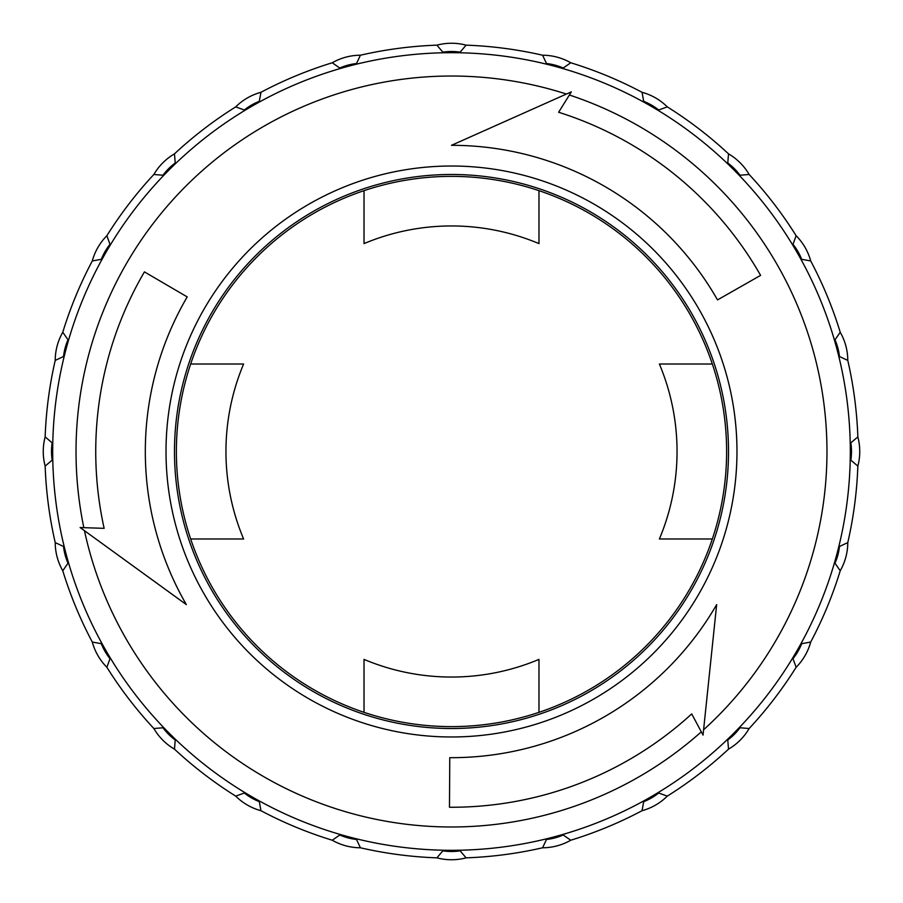 <?xml version="1.0" encoding="UTF-8"?>
<svg xmlns="http://www.w3.org/2000/svg" width="903" height="903" viewBox="0 0 903 903"><rect width="100%" height="100%" fill="white"/><g stroke="black" fill="none" stroke-linecap="round" stroke-linejoin="round"><path stroke-width="1.35" d="M538.978 243.607A225.547 225.547 0 0 0 364.022 243.607L364.022 190.657A275.122 275.122 0 0 1 538.978 190.657L538.978 243.607M364.022 659.393A225.547 225.547 0 0 0 538.978 659.393L538.978 712.343A275.122 275.122 0 0 1 364.022 712.343L364.022 659.393M659.393 538.978A225.547 225.547 0 0 0 659.393 364.022L712.343 364.022A275.122 275.122 0 0 1 712.343 538.978L659.393 538.978M243.607 364.022A225.547 225.547 0 0 0 243.607 538.978L190.657 538.978A275.122 275.122 0 0 1 190.657 364.022L243.607 364.022M190.657 538.978A275.122 275.122 0 0 0 364.022 712.343M364.022 190.657A275.122 275.122 0 0 0 190.657 364.022M712.343 364.022A275.122 275.122 0 0 0 538.978 190.657M538.978 712.343A275.122 275.122 0 0 0 712.343 538.978M703.042 735.11L701.292 731.836A375.479 375.479 0 0 1 84.464 530.693L80.119 527.544L83.832 527.668A375.479 375.479 0 0 1 566.429 94.047L571.339 91.858L569.375 95.007A375.479 375.479 0 0 1 703.595 729.759L703.042 735.11L691.721 713.901A355.759 355.759 0 0 1 449.48 807.248L449.762 757.673A306.185 306.185 0 0 0 716.666 604.592L703.595 729.759M569.375 95.007L558.63 112.254A355.759 355.759 0 0 1 760.597 275.37L717.524 299.909A306.185 306.185 0 0 0 451.5 145.315L571.339 91.858M80.119 527.544L104.138 528.345A355.759 355.759 0 0 1 144.424 271.882L187.214 296.906A306.185 306.185 0 0 0 186.334 604.592L84.464 530.693M63.526 356.504L55.218 360.41A57.036 57.036 0 0 1 62.77 332.248L68.007 339.776A399.442 399.442 0 0 0 63.526 356.504A57.036 57.036 0 0 1 68.007 339.776M101.328 259.319L92.298 260.944A57.036 57.036 0 0 1 106.881 235.706L109.985 244.329A399.442 399.442 0 0 0 101.328 259.319A57.036 57.036 0 0 1 109.985 244.329M163.003 175.238L153.86 174.471A57.036 57.036 0 0 1 174.471 153.86L175.238 163.003A399.442 399.442 0 0 0 163.003 175.238A57.036 57.036 0 0 1 175.238 163.003M244.329 109.985L235.706 106.881A57.036 57.036 0 0 1 260.944 92.298L259.319 101.328A399.442 399.442 0 0 0 244.329 109.985A57.036 57.036 0 0 1 259.319 101.328M339.776 68.007L332.248 62.77A57.036 57.036 0 0 1 360.41 55.218L356.504 63.526A399.442 399.442 0 0 0 339.776 68.007A57.036 57.036 0 0 1 356.504 63.526M442.842 52.16L436.917 45.15A57.036 57.036 0 0 1 466.083 45.15L460.158 52.16A399.442 399.442 0 0 0 442.842 52.16A57.036 57.036 0 0 1 460.158 52.16M546.496 63.526L542.59 55.218A57.036 57.036 0 0 1 570.752 62.77L563.224 68.007A399.442 399.442 0 0 0 546.496 63.526A57.036 57.036 0 0 1 563.224 68.007M643.681 101.328L642.056 92.298A57.036 57.036 0 0 1 667.294 106.881L658.671 109.985A399.442 399.442 0 0 0 643.681 101.328A57.036 57.036 0 0 1 658.671 109.985M727.762 163.003L728.529 153.86A57.036 57.036 0 0 1 749.14 174.471L739.997 175.238A399.442 399.442 0 0 0 727.762 163.003A57.036 57.036 0 0 1 739.997 175.238M793.015 244.329L796.119 235.706A57.036 57.036 0 0 1 810.702 260.944L801.672 259.319A399.442 399.442 0 0 0 793.015 244.329A57.036 57.036 0 0 1 801.672 259.319M834.993 339.776L840.23 332.248A57.036 57.036 0 0 1 847.782 360.41L839.474 356.504A399.442 399.442 0 0 0 834.993 339.776A57.036 57.036 0 0 1 839.474 356.504M850.84 442.842L857.85 436.917A57.036 57.036 0 0 1 857.85 466.083L850.84 460.158A399.442 399.442 0 0 0 850.942 451.5A399.442 399.442 0 0 0 850.84 442.842A57.036 57.036 0 0 1 850.84 460.158M839.474 546.496L847.782 542.59A57.036 57.036 0 0 1 840.23 570.752L834.993 563.224A399.442 399.442 0 0 0 839.474 546.496A57.036 57.036 0 0 1 834.993 563.224M801.672 643.681L810.702 642.056A57.036 57.036 0 0 1 796.119 667.294L793.015 658.671A399.442 399.442 0 0 0 801.672 643.681A57.036 57.036 0 0 1 793.015 658.671M739.997 727.762L749.14 728.529A57.036 57.036 0 0 1 728.529 749.14L727.762 739.997A399.442 399.442 0 0 0 739.997 727.762A57.036 57.036 0 0 1 727.762 739.997M658.671 793.015L667.294 796.119A57.036 57.036 0 0 1 642.056 810.702L643.681 801.672A399.442 399.442 0 0 0 658.671 793.015A57.036 57.036 0 0 1 643.681 801.672M563.224 834.993L570.752 840.23A57.036 57.036 0 0 1 542.59 847.782L546.496 839.474A399.442 399.442 0 0 0 563.224 834.993A57.036 57.036 0 0 1 546.496 839.474M460.158 850.84L466.083 857.85A57.036 57.036 0 0 1 436.917 857.85L442.842 850.84A399.442 399.442 0 0 0 460.158 850.84A57.036 57.036 0 0 1 442.842 850.84M356.504 839.474L360.41 847.782A57.036 57.036 0 0 1 332.248 840.23L339.776 834.993A399.442 399.442 0 0 0 356.504 839.474A57.036 57.036 0 0 1 339.776 834.993M259.319 801.672L260.944 810.702A57.036 57.036 0 0 1 235.706 796.119L244.329 793.015A399.442 399.442 0 0 0 259.319 801.672A57.036 57.036 0 0 1 244.329 793.015M175.238 739.997L174.471 749.14A57.036 57.036 0 0 1 153.86 728.529L163.003 727.762A399.442 399.442 0 0 0 175.238 739.997A57.036 57.036 0 0 1 163.003 727.762M109.985 658.671L106.881 667.294A57.036 57.036 0 0 1 92.298 642.056L101.328 643.681A399.442 399.442 0 0 0 109.985 658.671A57.036 57.036 0 0 1 101.328 643.681M68.007 563.224L62.77 570.752A57.036 57.036 0 0 1 55.218 542.59L63.526 546.496A399.442 399.442 0 0 0 68.007 563.224A57.036 57.036 0 0 1 63.526 546.496M55.218 542.59A406.61 406.61 0 0 1 45.15 466.083A57.036 57.036 0 0 1 45.15 436.917L52.16 442.842A399.442 399.442 0 0 0 52.16 460.158A57.036 57.036 0 0 1 52.16 442.842M92.298 642.056A406.61 406.61 0 0 1 62.77 570.752M153.86 728.529A406.61 406.61 0 0 1 106.881 667.294M235.706 796.119A406.61 406.61 0 0 1 174.471 749.14M332.248 840.23A406.61 406.61 0 0 1 260.944 810.702M436.917 857.85A406.61 406.61 0 0 1 360.41 847.782M542.59 847.782A406.61 406.61 0 0 1 466.083 857.85M642.056 810.702A406.61 406.61 0 0 1 570.752 840.23M728.529 749.14A406.61 406.61 0 0 1 667.294 796.119M796.119 667.294A406.61 406.61 0 0 1 749.14 728.529M840.23 570.752A406.61 406.61 0 0 1 810.702 642.056M857.85 466.083A406.61 406.61 0 0 1 847.782 542.59M847.782 360.41A406.61 406.61 0 0 1 857.85 436.917M810.702 260.944A406.61 406.61 0 0 1 840.23 332.248M749.14 174.471A406.61 406.61 0 0 1 796.119 235.706M667.294 106.881A406.61 406.61 0 0 1 728.529 153.86M570.752 62.77A406.61 406.61 0 0 1 642.056 92.298M466.083 45.15A406.61 406.61 0 0 1 542.59 55.218M360.41 55.218A406.61 406.61 0 0 1 436.917 45.15M260.944 92.298A406.61 406.61 0 0 1 332.248 62.77M174.471 153.86A406.61 406.61 0 0 1 235.706 106.881M106.881 235.706A406.61 406.61 0 0 1 153.86 174.471M62.77 332.248A406.61 406.61 0 0 1 92.298 260.944M52.16 460.158L45.15 466.083M45.15 436.917A406.61 406.61 0 0 1 55.218 360.41M174.482 451.5A277.018 277.018 0 0 1 590.009 211.595A277.018 277.018 0 0 1 590.009 691.405A277.018 277.018 0 0 1 174.482 451.5M166.017 451.5A285.483 285.483 0 0 1 594.242 204.27A285.483 285.483 0 0 1 594.242 698.73A285.483 285.483 0 0 1 166.017 451.5M850.31 451.5A398.81 398.81 0 0 1 451.5 850.31A398.81 398.81 0 0 1 52.69 451.5A398.81 398.81 0 0 1 451.5 52.69A398.81 398.81 0 0 1 850.31 451.5"/></g></svg>
